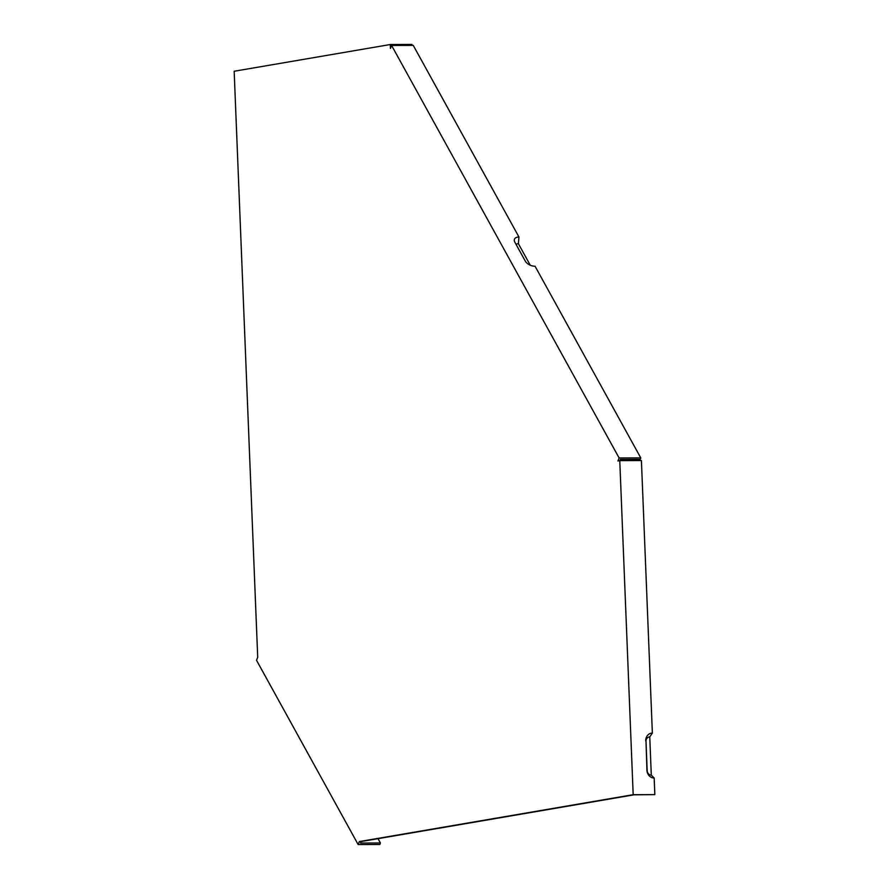 <?xml version="1.0" encoding="UTF-8"?>
<svg xmlns="http://www.w3.org/2000/svg" width="889" height="889" viewBox="0 0 889 889"><rect width="100%" height="100%" fill="white"/><g stroke="black" fill="none" stroke-linecap="round" stroke-linejoin="round"><path stroke-width="1.33" d="M619.111 457.968L617.933 460.947L619.766 460.635L633.179 794.688L359.334 841.572L358.156 844.55L256.521 660.283L257.71 657.293L234.163 71.253L390.26 44.528L390.415 48.428L391.593 45.45L619.111 457.968L640.769 457.891L535.067 266.244A7.834 4.501 -158.4 0 1 525.332 261.188L514.82 242.13A7.834 4.501 -158.4 0 1 514.42 241.163A7.834 4.501 -158.4 0 1 518.954 237.019L413.252 45.372L391.593 45.45M411.951 45.383L411.907 44.45L390.26 44.528M358.156 844.55L379.814 844.472L380.403 842.983L360.478 843.05L361.067 841.561L634.001 794.833L654.837 794.61L633.179 794.688M619.789 460.635L620.255 459.457L640.18 459.38L640.769 457.891M380.403 842.983L378.025 838.66M646.003 741.37L647.181 770.674A4.445 3.912 -99.7 0 0 651.293 775.086L654.171 778.008A7.834 6.912 -99.7 0 1 646.925 770.218L646.003 741.37A4.445 3.912 -99.7 0 1 649.759 736.925L652.359 733.069L641.414 460.558L619.766 460.635M645.747 740.915A7.834 6.912 -99.7 0 1 652.359 733.069M651.293 775.086L649.759 736.925M654.171 778.008L654.837 794.61M530.255 265.2L518.387 243.697A4.445 2.556 21.6 0 0 516.131 244.486M518.387 243.697L518.954 237.019M359.334 841.572L361.067 841.561"/></g></svg>
